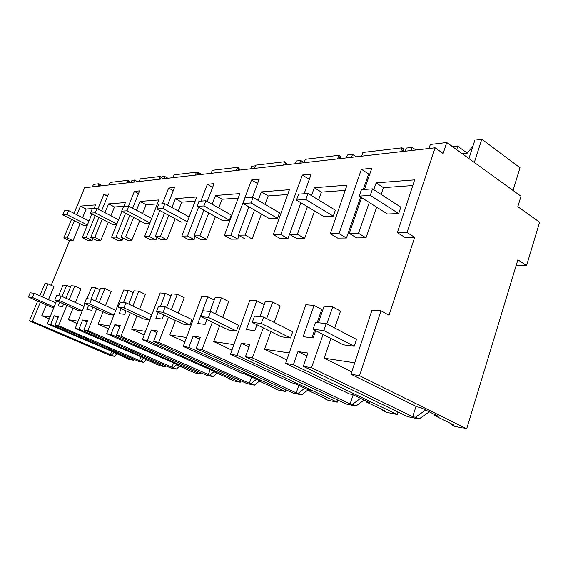 <?xml version="1.0" encoding="UTF-8"?>
<svg xmlns="http://www.w3.org/2000/svg" width="568" height="568" viewBox="0 0 568 568"><rect width="100%" height="100%" fill="white"/><g stroke="black" fill="none" stroke-linecap="round" stroke-linejoin="round"><path stroke-width="0.85" d="M111.442 355.078L32.362 321.367L29.451 320.885L109.951 355.419L114.317 356.313L111.442 355.078L114.019 352.671M114.317 356.313L116.894 353.914M110.334 354.858L111.612 351.635M32.362 321.367L40.328 302.29M42.55 296.979L48.017 283.872L53.925 286.57L48.493 299.634M46.285 304.931L41.798 315.716L49.246 318.96M39.859 295.772L44.893 283.617L48.017 283.872M29.451 320.885L37.651 301.104M51.177 285.313L69.566 240.768L72.995 240.733L80.088 223.671M71.525 219.354L63.822 237.949L69.566 240.768M74.025 213.327L84.625 187.752L435.116 147.822L443.125 153.523L446.739 142.547L521.019 196.244L517.817 206.688L539.6 222.187L526.564 265.583L516.191 265.363M92.435 186.865L93.45 184.401L98.875 183.762L97.852 186.247M134.012 359.352L133.65 360.289L50.666 324.406L47.265 323.838L112.961 351.89L128.68 359.274L133.65 360.289M526.564 265.583L517.874 259.803L466.683 428.783L359.516 375.661L381.029 310.831L389.002 315.254L414.683 237.332L404.991 237.431L397.351 232.667L414.647 179.871L376.13 182.889L383.45 187.66L412.78 185.551M450.573 423.394L451.134 424.53L454.805 426.341L466.683 428.783M306.897 355.966L297.959 351.578L307.906 353.04L303.312 366.332L407.696 416.649L419.028 418.978L429.28 411.821M398.012 411.985L397.209 414.491L293.393 364.691L285.64 363.399L305.825 304.746L314.033 305.406L303.142 336.696L313.124 337.946L315.652 330.647M382.527 409.713L382.896 410.579L386.474 412.29L397.209 414.491M248.997 346.899L241.407 343.278L249.856 344.52L245.454 356.732L346.239 404.011L355.944 406.006L364.053 400.028M337.924 400.113L337.236 402.158L237.041 355.334L241.407 343.278M324.278 397.962L324.534 398.651L328.006 400.262L337.236 402.158M199.602 339.231L193.084 336.185L200.341 337.25L196.13 348.546L293.244 393.113L301.651 394.845L308.197 389.769M286.024 389.804L285.434 391.508L188.903 347.346L193.084 336.185M273.868 387.766L274.046 388.327L277.404 389.854L285.434 391.508M156.967 332.649L151.301 330.058L157.599 330.981L153.58 341.482L247.073 383.62L254.429 385.132L259.349 381.142M240.747 380.766L240.228 382.214L147.304 340.445L151.301 330.058M229.82 378.849L233.192 380.766L240.228 382.214M119.784 326.941L114.821 324.704L120.345 325.514L116.49 335.326L206.489 375.27L212.979 376.605L217.09 373.14M200.902 372.793L200.447 374.028L110.994 334.417L114.821 324.704M190.99 370.975L194.22 372.75L200.447 374.028M87.082 321.935L82.694 319.99L87.578 320.707L83.886 329.916L170.535 367.879L176.3 369.065L179.786 366.019M165.565 365.7L165.16 366.772L79.03 329.113L82.694 319.99M156.519 363.981L159.615 365.636L165.16 366.772M58.092 317.519L54.187 315.808L58.532 316.44L54.989 325.123L138.464 361.284L143.619 362.341L146.601 359.65M41.798 315.716L50.055 316.958M326.806 323.881L332.734 306.926L340.523 311.108L334.651 327.977M330.988 338.514L324.143 358.202L354.737 362.803M383.45 187.66L381.1 194.412M376.669 207.164L366.005 237.822L356.732 237.914L349.263 233.427L361.631 197.643M369.839 173.907L368.611 174.021L363.243 189.534M360.652 197.018L346.466 238.013L337.662 238.099L330.271 233.732L346.984 185.182L314.317 187.745L321.389 192.119L345.181 190.408M321.389 192.119L318.563 199.943M314.573 210.955L304.625 238.432L296.73 238.51L289.524 234.378L300.912 202.748L287.976 238.595L280.45 238.666L273.322 234.634L289.424 189.698L261.365 191.899L268.195 195.946L287.685 194.54M304.15 193.752L311.193 174.198L302.346 175.058L309.297 179.381L304.121 193.752M268.195 195.946L265.043 204.359M261.422 214.051L252.1 238.951L245.291 239.021L238.354 235.188L248.912 206.837M239.05 235.571L237.736 239.093L231.233 239.156L224.374 235.408L239.866 193.589L215.506 195.499L222.088 199.254L238.198 198.097M222.088 199.254L218.737 207.98M215.407 216.614L206.638 239.405L200.717 239.462L194.036 235.89L203.876 210.196M195.271 236.551L194.128 239.526L188.448 239.582L181.845 236.082L196.748 196.975L175.398 198.651L181.746 202.158L195.144 201.193M181.746 202.158L178.26 210.998M175.192 218.786L166.907 239.795L161.702 239.852L155.277 236.501L164.493 213.014M156.91 237.353L155.909 239.909L150.911 239.959L144.556 236.671L158.891 199.943L140.033 201.427L146.146 204.714L157.343 203.912M146.146 204.714L142.589 213.561M139.735 220.647L131.89 240.15L127.282 240.193L121.098 237.041L129.767 215.4M123.036 238.027L122.148 240.243L117.711 240.285L111.591 237.197L121.921 211.275M104.988 212.688L108.609 203.891L114.495 206.993L123.902 206.312M114.495 206.993L110.902 215.762M108.247 222.258L100.792 240.456L96.688 240.498L90.724 237.523L98.91 217.459M92.889 238.603L92.101 240.541L88.139 240.584L82.246 237.658L91.902 213.859M76.872 214.775L80.5 206.099L86.18 209.024L94.096 208.456M86.18 209.024L82.58 217.679M69.218 299.691L74.827 286.038L80.961 288.885L75.395 302.488M73.059 308.19L68.337 319.713L78.114 321.183M99.116 302.687L104.86 288.473L111.243 291.476L105.541 305.648M103.064 311.818L98.087 324.186L109.709 325.933M132.884 306.024L138.748 291.214L145.394 294.401L139.572 309.155M136.923 315.886L131.662 329.241L145.543 331.329M171.316 309.752L177.28 294.338L184.195 297.724L178.288 313.075M175.441 320.473L169.853 334.985L186.545 337.498M215.457 313.926L221.477 297.916L228.677 301.53L222.713 317.476M219.638 325.684L213.689 341.581L233.902 344.62M237.041 355.334L230.459 354.24L249.821 300.209L256.807 300.777L264.212 304.576L259.853 316.674M256.949 324.74L254.826 330.647M266.662 318.613L272.69 302.062L280.187 305.939L274.216 322.418M270.879 331.648L264.51 349.228L289.24 352.948M314.033 305.406L321.729 309.496L317.185 322.631M314.601 330.107L311.938 337.797M63.822 237.949L67.216 237.9L72.995 240.733M364.464 189.449L371.777 168.305L361.418 169.314L339.039 233.59L346.466 238.013M349.263 233.427L358.5 233.285L369.278 202.485M373.758 189.676L376.13 182.889M397.351 232.667L407.015 232.518L435.116 147.822M67.216 237.9L74.365 220.789M80.5 206.099L95.538 204.913L93.983 208.747M82.246 237.658L86.18 237.594L92.101 240.541M101.58 210.92L108.516 193.908L103.866 194.362L97.873 208.996M95.197 215.549L86.18 237.594M90.724 237.523L94.799 237.459L102.311 219.205M108.609 203.891L125.393 202.57L123.781 206.617M111.591 237.197L116 237.126L122.148 240.243M132.628 208.264L139.586 190.891L134.375 191.395L128.389 206.291M125.606 213.213L116 237.126M121.098 237.041L125.67 236.97L133.572 217.402M136.448 210.295L140.033 201.427M144.556 236.671L149.519 236.593L155.909 239.909M167.574 205.162L174.511 187.49L168.632 188.065L162.412 203.862M159.807 210.479L149.519 236.593M155.277 236.501L160.446 236.423L168.795 215.329M171.891 207.519L175.398 198.651M181.845 236.082L187.49 235.99L194.128 239.526M207.214 201.484L214.051 183.649L207.377 184.295L200.902 201.115M198.551 207.235L187.49 235.99M194.036 235.89L199.922 235.798L208.768 212.922M212.12 204.253L215.506 195.499M224.374 235.408L230.835 235.308L237.736 239.093M252.412 197.444L259.185 179.254L251.539 179.999L230.835 235.308M238.354 235.188L245.12 235.081L254.528 210.075M258.184 200.348L261.365 191.899M273.322 234.634L280.805 234.513L287.976 238.595M302.346 175.058L280.805 234.513M289.524 234.378L297.384 234.25L307.423 206.66M311.456 195.598L314.317 187.745M330.271 233.732L339.039 233.59M98.875 183.762L99.89 184.309L99.151 186.098M101.395 185.843L99.89 184.309M54.187 315.808L50.666 324.406M47.265 323.838L56.615 300.806M58.653 295.779L62.998 285.079L66.633 285.377L70.482 287.152M63.623 303.951L62.558 306.564L58.192 306.017L59.746 302.211M66.633 285.377L62.097 296.46M103.866 194.362L107.537 196.315M126.735 182.96L127.793 180.333L110.071 182.434L109.035 184.976M54.989 325.123L58.518 325.705L66.861 305.406M65.966 298.214L71.057 285.732L74.827 286.038M127.793 180.333L128.851 180.908L128.084 182.804M130.321 182.548L128.851 180.908M407.015 232.518L414.683 237.332M428.982 148.518L430.324 144.492L446.739 142.547M359.516 375.661L350.988 374.248L371.997 310.1L381.029 310.831M350.988 374.248L417.04 406.844L420.597 407.526L438.311 416.287L434.733 415.577L454.109 425.141L451.134 424.53M361.603 156.193L362.902 152.48L402.016 147.843L400.688 151.741M402.016 147.843L403.315 148.745L402.357 151.557M358.5 233.285L366.005 237.822M361.418 169.314L368.611 174.021M324.143 358.202L351.762 371.891M303.312 366.332L311.477 367.688L323.1 334.467M311.477 367.688L412.688 416.671L416.024 406.347M318.378 322.759L324.094 306.223L332.734 306.926M434.733 415.577L435.01 414.654M419.028 418.978L415.4 417.224L425.666 410.032M412.688 416.671L415.4 417.224M403.855 151.386L403.315 148.745M297.959 351.578L293.393 364.691M92.974 307.224L91.775 310.227L86.868 309.61L88.622 305.243M87.067 298.732L91.583 287.394L95.658 287.727L91.072 299.144M79.03 329.113L75.21 328.474L85.108 303.646M83.886 329.916L87.855 330.576L96.617 308.885M95.467 301.012L100.628 288.132L104.86 288.473M75.21 328.474L143.548 357.946L141.993 357.634L156.583 364.308M95.658 287.727L99.975 289.751M143.619 362.341L140.644 361.049L143.626 358.351M58.518 325.705L140.644 361.049M68.337 319.713L77.156 323.59M139.416 360.801L140.963 356.818M94.799 237.459L100.792 240.456M134.375 191.395L138.493 193.631M159.012 179.282L160.112 176.506L140.282 178.856L139.203 181.533M160.112 176.506L161.206 177.117L160.41 179.119M162.618 178.87L161.206 177.117M126.089 310.873L124.726 314.352L119.173 313.657L121.169 308.594M110.994 334.417L106.677 333.7L123.739 289.999L128.34 290.376L123.561 302.517M116.49 335.326L120.991 336.079L130.214 312.783M128.751 304.093L133.956 290.83L138.748 291.214M106.677 333.7L177.827 364.727L176.08 364.386L191.082 371.365M128.34 290.376L133.224 292.697M176.08 364.386L176.215 364.017M176.3 369.065L173.219 367.709L176.698 364.656M87.855 330.576L173.219 367.709M98.087 324.186L108.566 328.858M171.848 367.432L173.588 362.853M125.67 236.97L131.89 240.15M168.632 188.065L173.268 190.649M195.3 175.143L196.45 172.203L174.12 174.845L173.006 177.685M196.45 172.203L197.579 172.857L196.755 174.979M198.921 174.731L197.579 172.857M163.74 314.956L162.178 319.038L155.845 318.25L158.124 312.315M147.304 340.445L142.383 339.628L160.169 292.953L165.416 293.372L160.424 306.351M153.58 341.482L158.713 342.334L168.447 317.178M166.601 307.501L171.813 293.89L177.28 294.338M142.383 339.628L216.522 372.388L214.541 371.997L231.602 379.644L229.948 379.31M165.416 293.372L170.975 296.077M214.541 371.997L214.697 371.571M212.979 376.605L209.791 375.185L214.278 371.38M120.991 336.079L209.791 375.185M131.662 329.241L144.18 334.9M208.236 374.873L210.217 369.555M160.446 236.423L166.907 239.795M207.377 184.295L212.638 187.326M236.416 170.457L237.609 167.326L212.283 170.322L211.119 173.339M237.609 167.326L238.78 168.029L237.921 170.286M240.008 170.052L238.78 168.029M206.929 319.557L205.119 324.42L197.827 323.504L207.817 296.808L214.214 299.996M188.903 347.346L183.237 346.409L201.796 296.319L207.817 296.808M196.13 348.546L202.059 349.533L212.354 322.17M209.933 311.491L215.18 297.405L221.477 297.916M183.237 346.409L242.252 373.339L244.481 373.765L260.534 381.1L258.277 380.652L275.934 388.711L274.046 388.327M258.277 380.652L258.454 380.148M254.429 385.132L251.127 383.641L256.509 379.261M158.713 342.334L249.373 383.279L251.127 383.641M169.853 334.985L184.905 341.908M249.373 383.279L251.638 377.031M199.922 235.798L206.638 239.405M251.539 179.999L257.567 183.599M283.382 165.111L284.618 161.752L255.643 165.189L254.436 168.405M284.618 161.752L285.832 162.512L284.944 164.933M286.904 164.706L285.832 162.512M256.97 324.754L254.847 330.647L246.37 329.589L256.807 300.777M245.454 356.732L252.369 357.883L263.289 327.885M259.881 316.681L265.355 301.466L272.69 302.062M230.459 354.24L291.838 382.846L294.409 383.336L311.044 391.096L308.438 390.578L326.706 399.091L324.534 398.651M308.438 390.578L308.644 389.975M301.651 394.845L298.243 393.269L304.782 388.178M202.059 349.533L296.233 392.857L298.243 393.269M213.689 341.581L231.929 350.144M296.233 392.857L298.846 385.409M245.12 235.081L252.1 238.951M337.548 158.941L338.826 155.334L305.35 159.296L304.1 162.746M338.826 155.334L340.083 156.157L339.16 158.756M340.935 158.55L340.083 156.157M285.64 363.399L349.405 393.88L352.409 394.455L369.605 402.684L366.573 402.087L385.423 411.097L382.896 410.579M366.573 402.087L366.807 401.349M355.944 406.006L352.423 404.352L360.531 398.345M252.369 357.883L350.101 403.876L352.423 404.352M264.51 349.228L286.826 359.956M350.101 403.876L353.168 394.817M297.384 234.25L304.625 238.432M53.932 307.409L51.035 307.039L28.4 297L30.147 292.818L34.186 293.237L32.426 297.454L54.066 307.068M28.4 297L32.426 297.454M55.77 302.886L34.186 293.237M82.147 311.058L78.363 310.568L54.812 299.996L56.63 295.566L61.159 296.034L59.328 300.515L82.246 310.817M54.812 299.996L59.328 300.515M84.007 306.393L61.159 296.034M113.912 315.162L109.028 314.53L84.497 303.369L86.4 298.661L91.505 299.194L89.595 303.951L113.955 315.062M84.497 303.369L89.595 303.951M115.787 310.355L91.505 299.194M149.654 319.784L143.683 319.01L118.116 307.189L120.104 302.162L125.911 302.765L123.916 307.842L149.654 319.784L151.585 314.771L125.911 302.765M118.116 307.189L123.916 307.842M189.996 324.995L183.166 324.115L156.498 311.541L158.571 306.159L165.238 306.848L163.144 312.301L189.996 324.995L192.012 319.628L165.238 306.848M156.498 311.541L163.144 312.301M236.444 331.002L228.549 329.98L200.724 316.568L202.897 310.76L210.621 311.562L208.435 317.441L236.444 331.002L238.553 325.223L210.621 311.562M200.724 316.568L208.435 317.441M290.504 337.988L281.266 336.796L252.256 322.418L254.528 316.127L263.595 317.065L261.301 323.44L290.504 337.988L292.705 331.726L263.595 317.065M252.256 322.418L261.301 323.44M354.205 346.224L343.257 344.811L313.06 329.319L315.439 322.454L326.209 323.568L323.817 330.541L354.205 346.224L356.498 339.387L326.209 323.568M313.06 329.319L323.817 330.541M87.082 225.73L84.383 225.837L62.65 214.881L64.326 210.863L68.586 210.558L66.896 214.612L87.394 224.978M62.65 214.881L66.896 214.612M89.027 220.959L68.586 210.558M116.617 224.58L113.032 224.722L90.468 213.121L92.215 208.868L96.979 208.527L95.218 212.822L116.859 223.984M90.468 213.121L95.218 212.822M118.549 219.738L96.979 208.527M149.782 223.288L145.103 223.465L121.673 211.147L123.49 206.638L128.844 206.255L127.019 210.806L149.931 222.904M121.673 211.147L127.019 210.806M151.691 218.403L128.844 206.255M187.277 221.825L181.256 222.06L156.903 208.91L158.791 204.118L164.869 203.685L162.966 208.527L187.312 221.733M156.903 208.91L162.966 208.527M189.137 216.94L164.869 203.685M229.408 220.178L222.315 220.455L197.004 206.376L198.97 201.257L205.921 200.76L203.933 205.935L229.408 220.178L231.325 215.073L205.921 200.76M197.004 206.376L203.933 205.935M277.518 218.297L269.353 218.616L243.047 203.458L245.106 197.962L253.129 197.394L251.056 202.954L277.518 218.297L279.52 212.822L253.129 197.394M243.047 203.458L251.056 202.954M333.288 216.124L323.774 216.493L296.475 200.078L298.619 194.149L307.984 193.475L305.825 199.489L333.288 216.124L335.361 210.21L307.984 193.475M296.475 200.078L305.825 199.489M398.693 213.568L387.475 214.008L359.21 196.109L361.44 189.662L372.523 188.874L370.279 195.406L398.693 213.568L400.845 207.157L372.523 188.874M359.21 196.109L370.279 195.406M137.633 181.717L134.588 180.035L131.961 180.347L131.109 182.456M134.588 180.035L133.728 182.158M167.951 178.26L164.798 176.485L161.887 176.826L161.56 177.642M164.798 176.485L163.918 178.721M201.725 174.411L198.473 172.53L197.259 172.672M198.473 172.53L198.047 173.623M255.401 165.835L251.652 166.275L250.694 168.831M304.143 162.618L300.791 160.495L296.375 161.014L295.381 163.74M300.791 160.495L299.797 163.236M356.143 156.818L352.515 154.418L347.446 155.014L346.416 157.925M352.515 154.418L351.478 157.35M415.911 150.009L412.183 147.403L406.312 148.092L405.254 151.223M412.183 147.403L411.118 150.555M468.927 158.586L474.912 140.026L481.799 139.217L520.018 167.78L513.01 190.45M467.201 153.119L457.417 146.011L452.476 146.572L447.683 143.228M481.799 139.217L474.33 162.491M473.03 145.862L467.421 153.097L462.096 153.651M457.417 146.011L458.241 150.861M238.113 170.265L238.872 168.242M285.924 164.819L286.329 163.726"/></g></svg>
